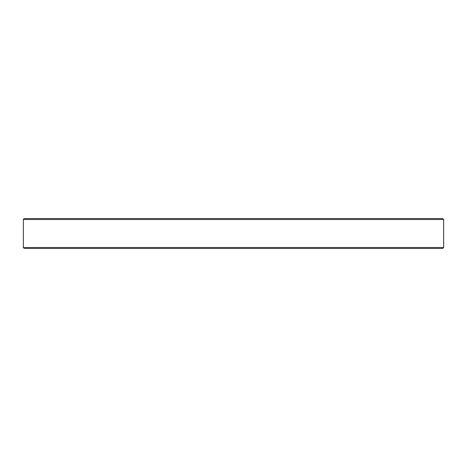 <?xml version="1.0" encoding="UTF-8"?>
<svg xmlns="http://www.w3.org/2000/svg" width="467" height="467" viewBox="0 0 467 467"><rect width="100%" height="100%" fill="white"/><g stroke="black" fill="none" stroke-linecap="round" stroke-linejoin="round"><path stroke-width="0.7" d="M442.716 248.444L24.284 248.444L23.35 247.51L443.65 247.51L442.716 248.444M23.35 219.49L24.284 218.556L442.716 218.556L443.65 219.49L23.35 219.49L23.35 247.51M443.65 219.49L443.65 247.51"/></g></svg>
